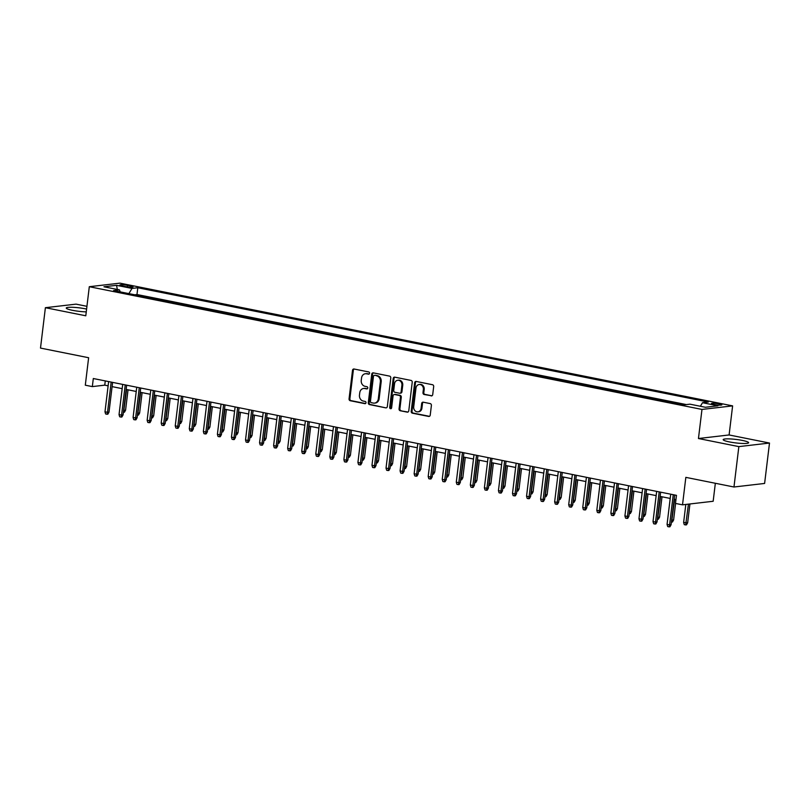 <?xml version="1.0" encoding="UTF-8"?>
<svg xmlns="http://www.w3.org/2000/svg" width="810" height="810" viewBox="0 0 810 810"><rect width="100%" height="100%" fill="white"/><g stroke="black" fill="none" stroke-linecap="round" stroke-linejoin="round"><path stroke-width="1.21" d="M369.562 373.248A1.124 0.972 -96.6 0 0 368.732 371.942L354.081 369.016A1.61 1.387 -96.6 0 0 352.512 370.322L349.059 398.864A1.61 1.387 -96.6 0 0 350.244 400.727L364.895 403.663A1.124 0.972 -96.6 0 0 365.168 401.446L363.265 401.061A5.164 4.445 -96.6 0 1 359.468 395.108L359.761 392.728A5.164 4.445 -96.6 0 1 363.579 388.486A5.164 4.445 -96.6 0 1 364.783 388.537L366.687 388.911A1.124 0.972 -96.6 0 0 366.95 386.694L365.057 386.319A5.164 4.445 -96.6 0 1 361.25 380.356L361.543 377.976A5.164 4.445 -96.6 0 1 365.361 373.734A5.164 4.445 -96.6 0 1 366.565 373.785L368.469 374.169A1.124 0.972 -96.6 0 0 369.562 373.248M742.375 440.427A12.818 1.752 6.9 0 0 723.188 439.638A12.818 1.752 6.9 0 0 729.446 441.926A12.818 1.752 6.9 0 0 748.632 442.716A12.818 1.752 6.9 0 0 742.375 440.427M86.599 309.066A12.818 1.752 6.9 0 0 85.435 308.823A12.818 1.752 6.9 0 0 66.258 308.033A12.818 1.752 6.9 0 0 72.515 310.321A12.818 1.752 6.9 0 0 86.265 311.88M719.31 403.866A5.255 0.719 6.9 0 0 711.443 403.542A5.255 0.719 6.9 0 0 714.005 404.484A5.255 0.719 6.9 0 0 721.872 404.808A5.255 0.719 6.9 0 0 719.31 403.866M431.143 395.898A1.61 1.387 -96.6 0 0 432.712 394.591L433.684 386.583A1.61 1.387 -96.6 0 0 432.489 384.72L416.218 381.459A1.61 1.387 -96.6 0 0 414.649 382.766L411.197 411.318A1.61 1.387 -96.6 0 0 412.381 413.171L428.652 416.431A1.61 1.387 -96.6 0 0 430.231 415.125L431.396 405.456A1.61 1.387 -96.6 0 0 430.211 403.593L423.245 402.195A1.61 1.387 -96.6 0 0 421.676 403.501L421.089 408.301A4.313 3.716 -96.6 0 1 417.899 411.844A4.313 3.716 -96.6 0 1 413.718 406.822L415.986 388.031A4.313 3.716 -96.6 0 1 419.175 384.487A4.313 3.716 -96.6 0 1 423.367 389.509L422.992 392.637A1.61 1.387 -96.6 0 0 424.177 394.5L431.882 395.817M86.933 306.322L76.029 304.135L45.39 307.699L40.5 348.087L88.624 357.726L85.303 385.195L92.33 386.603L93.312 378.523L676.471 495.345L675.489 503.425L682.516 504.832L713.164 501.268L715.341 483.276M738.852 446.614L769.5 443.05L729.101 434.96L698.453 438.524L738.852 446.614L733.971 487.002L685.837 477.363L682.516 504.832M698.453 438.524L701.976 409.435L89.302 286.71L119.951 283.146L732.615 405.881L701.976 409.435M45.39 307.699L85.789 315.789L89.302 286.71M390.784 377.986A1.61 1.387 -96.6 0 0 389.6 376.123L373.319 372.863A1.61 1.387 -96.6 0 0 371.75 374.179L368.297 402.722A1.61 1.387 -96.6 0 0 369.481 404.585L385.762 407.845A1.61 1.387 -96.6 0 0 387.332 406.529L390.784 377.986M394.774 377.166L411.045 380.427A1.61 1.387 -96.6 0 1 412.229 382.29L408.777 410.832A1.61 1.387 -96.6 0 1 407.207 412.138L400.241 410.741A1.61 1.387 -96.6 0 1 399.057 408.878L400.454 397.305A1.61 1.387 -96.6 0 0 399.269 395.442L394.652 394.521A1.61 1.387 -96.6 0 0 393.073 395.827L391.615 407.875A1.124 0.972 -96.6 0 1 389.691 407.491L393.194 378.472A1.61 1.387 -96.6 0 1 394.774 377.166M769.5 443.05L764.61 483.449L733.971 487.002M122.361 285.93L125.449 286.558A5.093 0.699 6.9 0 0 133.073 286.872A5.093 0.699 6.9 0 0 130.582 285.96L127.494 285.343A5.093 0.699 6.9 0 0 119.87 285.029A5.093 0.699 6.9 0 0 122.361 285.93M700.387 406.266L702.513 402.702L708.315 402.033L137.801 287.742L132 288.421L128.891 293.615M702.513 402.702L717.974 405.8L705.378 407.268L689.928 404.17L684.126 404.838L113.613 290.557L119.414 289.879L103.953 286.781L116.539 285.322L132 288.421M686.353 404.585L136.981 294.526L134.754 294.789M729.101 434.96L732.615 405.881M92.33 386.603L104.753 385.155L108.125 385.833M112.094 386.623L122.178 388.648M126.147 389.438L136.232 391.463M140.201 392.253L150.285 394.278M154.244 395.067L164.339 397.092M168.298 397.882L178.392 399.907M182.351 400.697L192.436 402.722M196.405 403.512L206.489 405.537M210.458 406.326L220.543 408.351M224.512 409.141L234.596 411.166M238.565 411.966L248.65 413.981M252.609 414.781L262.703 416.796M266.662 417.595L276.757 419.61M280.716 420.41L290.8 422.425M294.769 423.225L304.854 425.24M308.823 426.04L318.907 428.055M322.876 428.854L332.961 430.869M336.93 431.669L347.014 433.684M350.973 434.484L361.068 436.499M365.026 437.299L375.121 439.314M379.08 440.113L389.164 442.128M393.133 442.928L403.218 444.943M407.187 445.743L417.272 447.758M421.24 448.558L431.325 450.573M435.294 451.373L445.378 453.387M449.337 454.187L459.432 456.202M463.391 457.002L473.485 459.017M477.444 459.817L487.529 461.842M491.498 462.632L501.582 464.656M505.551 465.446L515.636 467.471M519.605 468.261L529.689 470.286M533.658 471.076L543.743 473.101M547.702 473.89L557.796 475.916M561.755 476.705L571.85 478.73M575.809 479.52L585.893 481.545M589.862 482.335L599.947 484.36M603.916 485.149L614 487.175M617.969 487.964L628.054 489.989M632.023 490.779L642.107 492.804M646.066 493.594L656.161 495.619M660.12 496.408L670.214 498.433M674.173 499.223L675.955 499.578M105.27 380.913L104.753 385.155M136.981 294.526L137.801 287.742M120.245 291.883L119.414 289.879M117.339 289.464L116.539 285.322M369.117 374.038L367.396 373.693A5.164 4.445 -96.6 0 0 366.191 373.643L365.361 373.734M363.579 388.486L364.409 388.385A5.164 4.445 -96.6 0 1 365.614 388.435L367.325 388.78M354.122 369.016A1.61 1.387 -96.6 0 0 353.342 370.221L349.88 398.773A1.61 1.387 -96.6 0 0 351.074 400.636L365.543 403.532M373.369 372.873A1.61 1.387 -96.6 0 0 372.58 374.078L369.127 402.621A1.61 1.387 -96.6 0 0 370.312 404.484L385.762 407.845M374.574 375.394A1.124 0.972 -96.6 0 0 373.471 376.306L370.443 401.365A1.124 0.972 -96.6 0 0 371.274 402.661L373.268 403.066A5.164 4.445 -96.6 0 0 374.483 403.117A5.164 4.445 -96.6 0 0 378.3 398.874L380.366 381.753A5.164 4.445 -96.6 0 0 376.569 375.789L375.394 375.293A1.124 0.972 -96.6 0 0 374.878 375.354M374.483 403.117L375.303 403.026A5.164 4.445 -96.6 0 0 379.131 398.783L378.3 398.874M375.394 375.293L377.399 375.698A5.164 4.445 -96.6 0 1 381.196 381.652L379.131 398.783M407.987 412.037L400.241 410.741M394.267 394.5L395.098 394.409A1.61 1.387 -96.6 0 1 395.472 394.419L400.1 395.351A1.61 1.387 -96.6 0 1 401.284 397.214L399.887 408.787A1.61 1.387 -96.6 0 0 401.072 410.65M394.814 377.166A1.61 1.387 -96.6 0 0 394.024 378.371L390.511 407.4A1.124 0.972 -96.6 0 0 391.179 408.655M401.912 385.297A4.313 3.716 -96.6 0 0 397.72 380.265A4.313 3.716 -96.6 0 0 394.531 383.818L393.731 390.43A1.61 1.387 -96.6 0 0 394.916 392.293L399.533 393.225A1.61 1.387 -96.6 0 0 401.112 391.908L401.912 385.297L402.742 385.195A4.313 3.716 -96.6 0 0 398.55 380.173L397.72 380.265M400.363 393.123A1.61 1.387 -96.6 0 0 401.932 391.817L401.112 391.908M402.742 385.195L401.932 391.817M419.175 384.487L420.005 384.385A4.313 3.716 -96.6 0 1 424.197 389.418L423.812 392.546A1.61 1.387 -96.6 0 0 425.007 394.409L431.922 395.796M417.899 411.844L418.729 411.753A4.313 3.716 -96.6 0 0 421.919 408.21L421.089 408.301M423.286 402.205A1.61 1.387 -96.6 0 0 422.506 403.41L421.919 408.21M416.259 381.469A1.61 1.387 -96.6 0 0 415.479 382.674L412.017 411.217A1.61 1.387 -96.6 0 0 413.211 413.08L429.442 416.33M123.626 410.285L125.57 410.204L128.041 389.823M125.57 410.204L124.426 412.229L123.596 412.33L126.603 389.529M111.172 382.097L107.517 412.31L109.006 412.128L107.862 414.163L107.031 414.254L107.517 412.31L104.986 411.794L108.641 381.591M109.006 412.128L112.61 382.391M107.031 414.254L105.624 413.971L104.986 411.794M137.67 413.1L139.624 413.019L142.094 392.637M139.624 413.019L138.48 415.054L137.649 415.145L140.656 392.344M151.723 415.915L153.677 415.834L156.138 395.452M153.677 415.834L152.523 417.869L151.703 417.96L154.71 395.158M165.777 418.729L167.731 418.649L170.191 398.267M167.731 418.649L166.577 420.684L165.746 420.775L168.763 397.973M179.83 421.554L181.774 421.463L184.245 401.082M181.774 421.463L180.63 423.498L179.8 423.589L182.807 400.788M125.226 384.912L121.571 415.125L123.059 414.943L121.915 416.978L121.085 417.069L121.571 415.125L119.04 414.619L122.695 384.406M123.059 414.943L126.654 385.206M121.085 417.069L119.677 416.785L119.04 414.619M139.279 387.727L135.624 417.94L137.113 417.757L135.958 419.793L135.138 419.884L135.624 417.94L133.093 417.433L136.748 387.22M137.113 417.757L140.707 388.02M135.138 419.884L133.731 419.6L133.093 417.433M153.323 390.541L149.668 420.755L151.166 420.572L150.012 422.607L149.182 422.699L149.668 420.755L147.147 420.248L150.802 390.035M151.166 420.572L154.761 390.835M149.182 422.699L147.785 422.415L147.147 420.248M167.376 393.356L163.721 423.569L165.21 423.397L164.065 425.422L163.235 425.513L163.721 423.569L161.19 423.063L164.845 392.85M165.21 423.397L168.814 393.65M163.235 425.513L161.838 425.23L161.19 423.063M193.884 424.369L195.828 424.278L198.298 403.896M195.828 424.278L194.683 426.313L193.853 426.404L196.86 403.613M181.43 396.171L177.775 426.384L179.263 426.212L178.119 428.237L177.289 428.328L177.775 426.384L175.244 425.878L178.899 395.665M179.263 426.212L182.868 396.465M177.289 428.328L175.881 428.044L175.244 425.878M207.937 427.184L209.881 427.103L212.352 406.711M209.881 427.103L208.737 429.128L207.907 429.219L210.914 406.428M195.483 398.986L191.828 429.199L193.317 429.027L192.173 431.052L191.342 431.143L191.828 429.199L189.297 428.692L192.952 398.479M193.317 429.027L196.921 399.279M191.342 431.143L189.935 430.859L189.297 428.692M221.991 429.999L223.935 429.918L226.405 409.526M223.935 429.918L222.79 431.943L221.96 432.034L224.967 409.242M209.537 401.8L205.882 432.013L207.37 431.841L206.226 433.866L205.396 433.957L205.882 432.013L203.35 431.507L207.006 401.294M207.37 431.841L210.975 402.094M205.396 433.957L203.988 433.674L203.35 431.507M236.034 432.813L237.988 432.732L240.459 412.341M237.988 432.732L236.844 434.757L236.014 434.849L239.021 412.057M223.59 404.615L219.935 434.828L221.424 434.656L220.279 436.681L219.449 436.772L219.935 434.828L217.404 434.322L221.059 404.109M221.424 434.656L225.018 404.909M219.449 436.772L218.042 436.489L217.404 434.322M250.087 435.628L252.042 435.547L254.502 415.155M252.042 435.547L250.887 437.572L250.067 437.663L253.074 414.872M237.644 407.43L233.989 437.643L235.477 437.471L234.323 439.496L233.503 439.587L233.989 437.643L231.457 437.137L235.113 406.924M235.477 437.471L239.071 407.724M233.503 439.587L232.095 439.303L231.457 437.137M264.141 438.443L266.095 438.362L268.555 417.97M266.095 438.362L264.941 440.387L264.111 440.478L267.128 417.687M251.687 410.245L248.032 440.458L249.531 440.286L248.376 442.311L247.546 442.402L248.032 440.458L245.511 439.951L249.166 409.738M249.531 440.286L253.125 410.538M247.546 442.402L246.149 442.118L245.511 439.951M278.195 441.258L280.139 441.177L282.609 420.785M280.139 441.177L278.994 443.202L278.164 443.293L281.171 420.501M265.741 413.059L262.086 443.272L263.574 443.1L262.43 445.125L261.6 445.216L262.086 443.272L259.554 442.766L263.209 412.553M263.574 443.1L267.178 413.353M261.6 445.216L260.202 444.933L259.554 442.766M292.248 444.072L294.192 443.991L296.662 423.6M294.192 443.991L293.048 446.016L292.218 446.108L295.225 423.316M279.794 415.884L276.139 446.087L277.627 445.915L276.483 447.94L275.653 448.031L276.139 446.087L273.608 445.581L277.263 415.368M277.627 445.915L281.232 416.168M275.653 448.031L274.246 447.758L273.608 445.581M293.848 418.699L290.193 448.902L291.681 448.73L290.537 450.755L289.707 450.846L290.193 448.902L287.661 448.396L291.317 418.183M291.681 448.73L295.285 418.983M289.707 450.846L288.299 450.573L287.661 448.396M307.901 421.514L304.246 451.717L305.734 451.545L304.59 453.57L303.76 453.661L304.246 451.717L301.715 451.21L305.37 421.008M305.734 451.545L309.339 421.797M303.76 453.661L302.353 453.387L301.715 451.21M306.301 446.887L308.245 446.806L310.716 426.414M308.245 446.806L307.101 448.831L306.271 448.922L309.278 426.131M320.355 449.702L322.299 449.621L324.769 429.229M322.299 449.621L321.155 451.646L320.325 451.737L323.332 428.946M334.398 452.517L336.352 452.436L338.823 432.044M336.352 452.436L335.208 454.461L334.378 454.552L337.385 431.76M321.955 424.329L318.3 454.531L319.788 454.359L318.644 456.384L317.814 456.475L318.3 454.531L315.768 454.025L319.423 423.822M319.788 454.359L323.382 424.612M317.814 456.475L316.406 456.202L315.768 454.025M348.452 455.331L350.406 455.25L352.866 434.859M350.406 455.25L349.252 457.275L348.432 457.367L351.439 434.575M336.008 427.143L332.353 457.346L333.841 457.174L332.687 459.199L331.867 459.29L332.353 457.346L329.822 456.84L333.477 426.637M333.841 457.174L337.436 427.427M331.867 459.29L330.46 459.017L329.822 456.84M362.505 458.146L364.459 458.065L366.92 437.673M364.459 458.065L363.305 460.09L362.475 460.181L365.492 437.39M350.052 429.958L346.397 460.161L347.895 459.989L346.741 462.014L345.91 462.105L346.397 460.161L343.875 459.655L347.531 429.452M347.895 459.989L351.489 430.242M345.91 462.105L344.513 461.832L343.875 459.655M376.559 460.961L378.503 460.88L380.973 440.488M378.503 460.88L377.359 462.905L376.528 462.996L379.536 440.205M364.105 432.773L360.45 462.976L361.938 462.804L360.794 464.829L359.964 464.92L360.45 462.976L357.919 462.469L361.574 432.267M361.938 462.804L365.543 433.056M359.964 464.92L358.567 464.646L357.919 462.469M390.612 463.776L392.556 463.695L395.027 443.303M392.556 463.695L391.412 465.72L390.582 465.811L393.589 443.019M378.159 435.588L374.503 465.791L375.992 465.618L374.848 467.643L374.017 467.734L374.503 465.791L371.972 465.284L375.627 435.081M375.992 465.618L379.596 435.871M374.017 467.734L372.61 467.461L371.972 465.284M404.666 466.59L406.61 466.509L409.08 446.118M406.61 466.509L405.466 468.534L404.635 468.625L407.643 445.834M392.212 438.402L388.557 468.605L390.045 468.433L388.901 470.458L388.071 470.559L388.557 468.605L386.026 468.099L389.681 437.896M390.045 468.433L393.65 438.686M388.071 470.559L386.664 470.276L386.026 468.099M418.719 469.405L420.663 469.324L423.134 448.932M420.663 469.324L419.519 471.349L418.689 471.44L421.696 448.649M406.266 441.217L402.61 471.42L404.099 471.248L402.955 473.273L402.125 473.374L402.61 471.42L400.079 470.914L403.734 440.711M404.099 471.248L407.703 441.501M402.125 473.374L400.717 473.091L400.079 470.914M432.763 472.22L434.717 472.139L437.187 451.747M434.717 472.139L433.573 474.164L432.742 474.265L435.75 451.464M420.319 444.032L416.664 474.235L418.152 474.063L417.008 476.088L416.178 476.189L416.664 474.235L414.133 473.728L417.788 443.526M418.152 474.063L421.747 444.315M416.178 476.189L414.771 475.905L414.133 473.728M446.816 475.035L448.77 474.954L451.231 454.562M448.77 474.954L447.616 476.979L446.796 477.08L449.803 454.278M460.87 477.849L462.824 477.768L465.284 457.377M462.824 477.768L461.67 479.793L460.839 479.895L463.857 457.093M474.923 480.664L476.867 480.583L479.338 460.191M476.867 480.583L475.723 482.608L474.893 482.709L477.9 459.908M434.373 446.847L430.717 477.05L432.206 476.877L431.052 478.902L430.231 479.004L430.717 477.05L428.186 476.543L431.841 446.34M432.206 476.877L435.8 447.13M430.231 479.004L428.824 478.72L428.186 476.543M448.416 449.661L444.761 479.864L446.259 479.692L445.105 481.717L444.275 481.818L444.761 479.864L442.24 479.358L445.895 449.155M446.259 479.692L449.854 449.945M444.275 481.818L442.878 481.535L442.24 479.358M462.469 452.476L458.814 482.679L460.303 482.507L459.159 484.532L458.328 484.633L458.814 482.679L456.283 482.173L459.938 451.97M460.303 482.507L463.907 452.76M458.328 484.633L456.931 484.35L456.283 482.173M488.977 483.479L490.921 483.398L493.391 463.006M490.921 483.398L489.777 485.423L488.946 485.524L491.953 462.723M476.523 455.291L472.868 485.494L474.356 485.322L473.212 487.347L472.382 487.448L472.868 485.494L470.337 484.987L473.992 454.785M474.356 485.322L477.961 455.574M472.382 487.448L470.974 487.164L470.337 484.987M503.03 486.294L504.974 486.213L507.445 465.821M504.974 486.213L503.83 488.238L503 488.339L506.007 465.537M490.576 458.106L486.921 488.308L488.41 488.136L487.266 490.161L486.435 490.263L486.921 488.308L484.39 487.802L488.045 457.599M488.41 488.136L492.014 458.389M486.435 490.263L485.028 489.979L484.39 487.802M517.084 489.108L519.028 489.027L521.498 468.636M519.028 489.027L517.884 491.052L517.053 491.154L520.06 468.352M504.63 460.92L500.975 491.123L502.463 490.951L501.319 492.976L500.489 493.077L500.975 491.123L498.444 490.617L502.099 460.414M502.463 490.951L506.068 461.204M500.489 493.077L499.082 492.794L498.444 490.617M531.127 491.923L533.081 491.842L535.552 471.45M533.081 491.842L531.937 493.867L531.107 493.968L534.114 471.167M518.683 463.735L515.028 493.938L516.517 493.766L515.373 495.791L514.542 495.892L515.028 493.938L512.497 493.432L516.152 463.229M516.517 493.766L520.111 464.019M514.542 495.892L513.135 495.609L512.497 493.432M545.181 494.738L547.135 494.657L549.595 474.265M547.135 494.657L545.981 496.682L545.16 496.783L548.167 473.982M559.234 497.553L561.188 497.472L563.649 477.09M561.188 497.472L560.034 499.497L559.204 499.598L562.221 476.796M573.288 500.367L575.232 500.286L577.702 479.905M575.232 500.286L574.087 502.311L573.257 502.413L576.264 479.611M532.737 466.55L529.082 496.753L530.57 496.581L529.416 498.606L528.596 498.707L529.082 496.753L526.551 496.246L530.206 466.044M530.57 496.581L534.165 466.833M528.596 498.707L527.188 498.423L526.551 496.246M546.78 469.365L543.125 499.567L544.624 499.395L543.469 501.42L542.639 501.522L543.125 499.567L540.604 499.061L544.259 468.858M544.624 499.395L548.218 469.648M542.639 501.522L541.242 501.238L540.604 499.061M560.834 472.179L557.179 502.382L558.667 502.21L557.523 504.235L556.693 504.336L557.179 502.382L554.647 501.876L558.303 471.673M558.667 502.21L562.272 472.463M556.693 504.336L555.296 504.053L554.647 501.876M587.341 503.182L589.285 503.101L591.756 482.719M589.285 503.101L588.141 505.126L587.311 505.227L590.318 482.426M574.887 474.994L571.232 505.197L572.721 505.025L571.577 507.05L570.746 507.151L571.232 505.197L568.701 504.691L572.356 474.488M572.721 505.025L576.325 475.278M570.746 507.151L569.339 506.868L568.701 504.691M601.395 505.997L603.339 505.916L605.809 485.534M603.339 505.916L602.194 507.941L601.364 508.042L604.371 485.241M588.941 477.809L585.286 508.012L586.774 507.84L585.63 509.865L584.8 509.966L585.286 508.012L582.754 507.505L586.41 477.303M586.774 507.84L590.379 478.092M584.8 509.966L583.392 509.682L582.754 507.505M615.448 508.812L617.392 508.731L619.863 488.349M617.392 508.731L616.248 510.756L615.418 510.857L618.425 488.055M602.994 480.624L599.339 510.826L600.828 510.654L599.683 512.679L598.853 512.781L599.339 510.826L596.808 510.32L600.463 480.117M600.828 510.654L604.432 480.907M598.853 512.781L597.446 512.497L596.808 510.32M629.491 511.626L631.446 511.545L633.916 491.164M631.446 511.545L630.301 513.57L629.471 513.672L632.478 490.87M617.048 483.438L613.393 513.641L614.881 513.469L613.737 515.494L612.907 515.595L613.393 513.641L610.861 513.135L614.517 482.932M614.881 513.469L618.476 483.722M612.907 515.595L611.499 515.312L610.861 513.135M643.545 514.441L645.499 514.36L647.96 493.978M645.499 514.36L644.345 516.385L643.525 516.486L646.532 493.685M631.101 486.253L627.446 516.456L628.935 516.284L627.78 518.309L626.96 518.41L627.446 516.456L624.915 515.95L628.57 485.747M628.935 516.284L632.529 486.537M626.96 518.41L625.553 518.127L624.915 515.95M657.598 517.256L659.553 517.175L662.013 496.793M659.553 517.175L658.398 519.2L657.568 519.301L660.585 496.5M645.145 489.068L641.49 519.271L642.988 519.099L641.834 521.124L641.004 521.225L641.49 519.271L638.969 518.764L642.624 488.562M642.988 519.099L646.582 489.361M641.004 521.225L639.606 520.941L638.969 518.764M671.652 520.071L673.596 519.99L675.601 503.445M673.596 519.99L672.452 522.015L671.622 522.116L674.629 499.314M659.198 491.883L655.543 522.085L657.031 521.913L655.887 523.938L655.057 524.04L655.543 522.085L653.012 521.579L656.667 491.376M657.031 521.913L660.636 492.176M655.057 524.04L653.66 523.756L653.012 521.579M687.649 522.804L686.505 524.829L685.675 524.931L684.268 524.647L683.63 522.47L687.649 522.804L689.928 503.972M685.675 524.931L688.439 504.144M683.63 522.47L685.817 504.448M673.252 494.697L669.597 524.9L671.085 524.728L669.941 526.753L669.111 526.854L669.597 524.9L667.065 524.394L670.721 494.191M671.085 524.728L674.689 494.991M669.111 526.854L667.703 526.571L667.065 524.394M127.312 286.861L127.494 285.343M130.44 287.155L130.582 285.96M367.396 373.693L366.565 373.785M367.203 388.851L366.687 388.911M365.614 388.435L364.783 388.537M365.421 403.603L364.895 403.663M351.074 400.636L350.244 400.727M349.88 398.773L349.059 398.864M353.342 370.221L352.512 370.322M368.985 374.109L368.469 374.169M370.312 404.484L369.481 404.585M369.127 402.621L368.297 402.722M372.58 374.078L371.75 374.179M381.196 381.652L380.366 381.753M377.399 375.698L376.569 375.789M407.946 412.057L407.207 412.138M399.887 408.787L399.057 408.878M401.284 397.214L400.454 397.305M400.1 395.351L399.269 395.442M395.472 394.419L394.652 394.521M390.511 407.4L389.691 407.491M394.024 378.371L393.194 378.472M425.007 394.409L424.177 394.5M423.812 392.546L422.992 392.637M424.197 389.418L423.367 389.509M422.506 403.41L421.676 403.501M429.401 416.35L428.652 416.431M413.211 413.08L412.381 413.171M412.017 411.217L411.197 411.318M415.479 382.674L414.649 382.766M375.131 375.283L374.301 375.374M400.748 393.144L399.917 393.235"/></g></svg>
